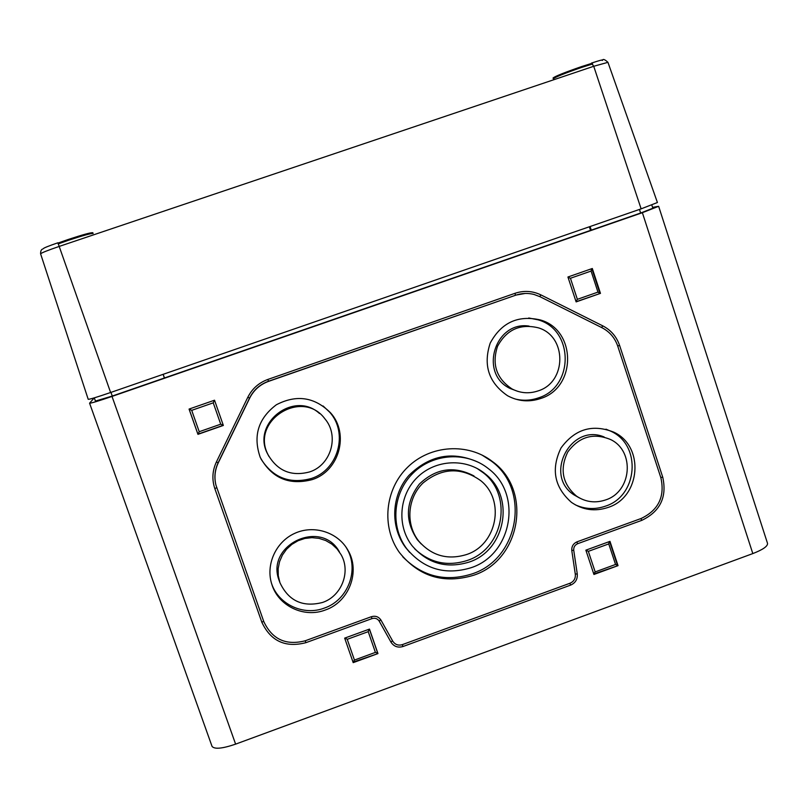 <?xml version="1.0" encoding="UTF-8"?>
<svg xmlns="http://www.w3.org/2000/svg" width="808" height="808" viewBox="0 0 808 808"><rect width="100%" height="100%" fill="white"/><g stroke="black" fill="none" stroke-linecap="round" stroke-linejoin="round"><path stroke-width="1.21" d="M95.475 401.051L112.272 396.051L164.398 378.003L163.105 374.336M164.398 378.003L640.633 213.029L652.844 208.232L651.803 205.01M89.577 403.172L212.039 746.37C214.433 749.42 222.291 748.673 235.613 744.138L752.814 553.581L642.37 212.696L112.009 396.425C98.435 401.061 90.961 403.313 89.577 403.172L94.233 397.879M642.37 212.696L658.641 206.303L652.561 207.363M591.264 230.129L590.092 226.533M372.023 618.595C375.114 617.716 377.528 618.595 379.265 621.221L390.991 642.168C393.88 646.531 397.889 647.986 403.01 646.511L570.69 585.083C575.458 582.922 577.659 579.235 577.265 574.003L573.741 550.339C573.508 547.198 574.821 544.986 577.69 543.693L641.805 520.352C660.187 511.514 667.166 497.112 662.732 477.144L619.615 345.481C616.575 336.673 610.979 330.139 602.829 325.887L540.956 294.92C532.583 290.9 523.968 290.355 515.11 293.274L267.852 379.447C258.833 382.75 252.157 388.688 247.814 397.263L216.393 461.974C212.342 470.68 211.817 479.568 214.837 488.618L261.863 622.301C270.751 641.158 285.426 647.945 305.899 642.673L372.023 618.595L371.296 616.726M592.315 268.498L567.933 277.003L576.124 301.889L600.465 293.365L592.315 268.498M214.524 400.212L189.062 409.08L197.95 434.34L223.351 425.442L214.524 400.212M609.979 541.37L585.861 550.167L593.941 574.468L618.029 565.64L609.979 541.37M369.478 629.089L344.673 638.128L353.197 662.641L377.952 653.581L369.478 629.089M752.814 553.581C762.883 549.672 767.782 546.269 767.529 543.38L658.641 206.303M368.226 631.664L375.397 652.389L354.449 660.065L347.238 639.32L368.226 631.664L369.044 629.24M375.397 652.389L377.7 653.137L369.387 629.119M347.238 639.32L344.996 638.007M354.449 660.065L353.015 662.136M353.035 662.166L377.952 653.581M608.747 543.915L615.555 564.459L595.183 571.923L588.335 551.359L608.747 543.915L609.313 541.612M615.555 564.459L617.484 565.317L609.596 541.511M588.335 551.359L585.921 550.147M595.183 571.923L593.708 573.771M593.789 573.993L618.029 565.64M213.251 402.839L220.725 424.19L199.222 431.714L191.708 410.343L213.251 402.839L214.403 400.253M220.725 424.19L223.301 425.281L197.92 434.169L189.102 409.07M191.708 410.343L189.213 409.03M199.222 431.714L197.95 434.34M591.072 271.064L597.96 292.112L577.366 299.324L570.438 278.265L591.072 271.064L591.749 268.7M597.96 292.112L599.93 293.375L591.84 268.67M570.438 278.265L568.014 277.265M577.366 299.324L575.952 301.394M576.064 301.738L600.465 293.365M473.549 575.276C520.897 560.146 532.684 490.173 492.506 461.61C468.044 442.511 430.401 444.854 407.707 467.145C384.83 489.234 381.194 527.2 399.455 552.551C418.988 576.649 443.683 584.224 473.549 575.276M402.727 556.752C422.261 576.538 445.38 582.255 472.084 573.902C519.201 558.863 530.927 489.224 490.941 460.812L481.81 454.934M479.336 462.752C453.278 450.632 429.795 454.854 408.888 475.447C391.395 495.314 389.961 526.563 405.505 547.39L409.707 552.42M470.993 567.751C512.11 554.611 522.847 494.122 488.436 468.691C467.004 451.308 433.421 453.106 413.272 472.922C392.941 492.547 390.011 526.422 406.636 548.632C423.796 569.125 445.248 575.498 470.993 567.751M469.074 562.095C505.596 550.43 515.464 496.89 485.224 473.882C466.065 457.914 435.633 459.348 417.433 477.255C399.071 494.981 396.617 525.675 411.918 545.531C427.281 563.449 446.339 568.973 469.074 562.095M414.645 548.804C429.836 562.883 447.38 566.772 467.266 560.469C503.566 548.874 513.373 495.668 483.315 472.801L477.074 468.418M473.993 475.962C454.096 465.57 435.876 468.286 419.332 484.113C405.495 502.394 404.818 520.918 417.312 539.683L421.2 543.946M466.509 554.551C497.011 544.814 505.606 500.324 480.73 480.659C461.186 466.822 441.936 467.61 422.988 483.022C407.303 498.152 405.434 524.473 418.817 541.188C431.775 555.823 447.672 560.277 466.509 554.551M325.21 610.04C349.147 602.071 360.762 571.205 347.804 549.985C337.694 532.139 313.777 524.574 294.758 533.341C275.649 541.905 265.327 565.105 271.932 584.669C278.528 606.091 304.131 618.211 325.21 610.04M271.569 583.507C278.406 604.445 303.576 616.11 324.291 608.101C348.076 600.182 359.631 569.499 346.743 548.42L345.723 546.733M339.501 552.076C321.443 518.17 264.802 545.067 279.285 580.861L279.911 582.639C288.537 600.93 302.758 607.535 322.564 602.455C341.602 596.122 351.046 571.751 341.087 554.672L337.057 548.905L331.876 544.127L325.776 540.562L319.039 538.37L311.959 537.653L304.858 538.451L298.061 540.724L291.87 544.37L286.577 549.218L282.406 555.066L279.558 561.641L278.164 568.64L278.285 575.75L279.911 582.639M608.091 507.434C640.805 497.223 644.754 446.279 613.827 432.179C592.587 423.756 575.003 428.987 561.065 447.885C550.824 469.054 554.298 487.224 571.488 502.394C582.8 510.111 595.001 511.787 608.091 507.434M575.306 504.828C585.113 509.262 595.163 509.707 605.445 506.161C637.946 496.011 641.875 445.38 611.141 431.361L605.96 429.169M604.182 437.007C570.781 422.766 543.37 475.488 574.084 494.93L579.487 497.97M605.606 499.93C631.735 491.779 635.179 451.197 610.666 439.572C593.446 432.492 579.144 436.633 567.771 451.995C559.459 469.246 562.388 483.962 576.548 496.142C585.568 502.121 595.254 503.384 605.606 499.93M312.332 479.578C339.35 470.983 349.571 433.714 330.593 412.858C314.625 396.991 296.556 394.294 276.376 404.757C258.207 418.483 252.823 436.027 260.247 457.399C271.831 478.235 289.193 485.628 312.332 479.578M260.964 458.924C272.973 477.831 289.809 484.335 311.494 478.447C338.35 469.903 348.5 432.876 329.644 412.151L323.089 405.969M319.483 413.494C294.112 390.032 251.106 423.422 267.599 453.914L269.003 456.53M309.676 471.902C331.068 465.085 339.522 435.855 324.978 418.918C302.354 387.82 249.904 420.887 268.155 454.894C277.649 471.054 291.486 476.73 309.676 471.902M540.623 398.516C576.74 387.628 576.558 329.846 540.229 319.918C517.979 314.888 501.303 322.614 490.214 343.087C482.962 365.236 488.749 382.79 507.586 395.748C518.18 401.404 529.2 402.334 540.623 398.516M514.868 398.92C522.786 400.93 530.614 400.596 538.37 397.91C574.266 387.082 574.084 329.664 537.976 319.806L528.735 317.978M529.068 326.099C494.91 320.736 478.74 373.639 509.979 388.416L517.878 391.385M538.088 390.91C566.883 382.234 567.155 336.3 538.38 327.836C520.251 323.432 506.636 329.583 497.536 346.289C491.648 364.398 496.496 378.629 512.06 388.971C520.453 393.264 529.129 393.91 538.088 390.91M515.746 295.193L268.519 381.386C260.035 384.497 253.752 390.082 249.672 398.152L218.251 462.853C214.867 470.034 214.1 477.457 215.948 485.133L263.792 621.605C272.155 639.35 285.971 645.744 305.242 640.774L371.377 616.706C375.488 615.534 378.71 616.706 381.033 620.211L392.749 641.158C395.061 644.643 398.263 645.804 402.364 644.633L570.064 583.214C573.882 581.487 575.639 578.538 575.326 574.357L571.801 550.682C571.488 546.491 573.246 543.542 577.063 541.825L641.188 518.473C658.49 510.161 665.055 496.607 660.883 477.811L617.746 346.137C614.888 337.845 609.626 331.704 601.95 327.705L540.067 296.738L534.088 294.476C527.927 292.89 521.806 293.132 515.746 295.193L268.408 381.285C259.934 384.386 253.662 389.971 249.581 398.031L218.2 462.651C215.079 469.246 214.181 476.114 215.524 483.255M525.19 293.456L515.322 295.203L515.11 293.274M381.033 620.211L392.809 641.269M379.265 621.221L380.689 619.665M592.658 63.943L581.689 67.397C564.873 73.225 555.419 77.023 553.318 78.77L553.066 78.002C555.167 76.245 564.63 72.457 581.447 66.63L592.092 63.256M57.913 243.107L68.054 239.532C82.78 234.684 91.041 232.411 92.829 232.734L93.112 233.512C91.324 233.199 83.062 235.471 68.337 240.329L58.125 243.925M40.683 253.894L40.602 253.843C41.39 252.874 47.51 250.429 58.964 246.501L593.729 66.276L607.949 62.337L657.419 202.515L641.128 208.858L110.615 392.506L57.913 242.784C48.248 246.107 43.359 248.096 43.268 248.753M42.531 249.086C41.188 249.611 40.551 251.197 40.602 253.843L88.203 399.304C89.537 399.425 97.01 397.162 110.615 392.506M112.272 396.051L110.969 392.385M640.633 213.029L639.471 209.434M235.613 744.138L112.009 396.425M392.749 641.158L392.476 640.724L390.991 642.168M218.251 462.853L216.393 461.974M249.672 398.152L247.814 397.263M268.519 381.386L267.852 379.447M214.837 488.618L216.706 487.699M261.863 622.301L263.65 621.221M305.899 642.673L305.232 640.784M403.01 646.511L402.273 644.673M570.69 585.083L569.802 583.305M577.265 574.003L575.276 574.013M573.741 550.339L571.761 550.369M577.69 543.693L576.781 541.926M641.805 520.352L640.835 518.605M662.732 477.144L660.782 477.508M619.615 345.481L617.686 345.955M602.829 325.887L601.556 327.503M540.956 294.92L539.744 296.576M590.537 230.381L589.355 226.785M164.468 377.972L163.176 374.316M641.128 208.858L593.729 66.276L591.466 63.095C600.364 60.156 603.98 59.277 602.283 60.449M492.506 461.61L490.941 460.812M406.636 548.632L405.505 547.39M485.224 473.882L483.315 472.801M418.817 541.188L417.312 539.683M347.804 549.985L346.743 548.42M271.932 584.669L271.771 584.154M613.827 432.179L611.141 431.361M576.548 496.142L574.084 494.93M330.593 412.858L329.644 412.151M268.155 454.894L267.599 453.914M540.229 319.918L537.976 319.806M512.06 388.971L509.979 388.416M94.294 397.859L95.455 401.111M607.949 62.337C604.737 59.337 602.909 58.691 602.455 60.398"/></g></svg>
